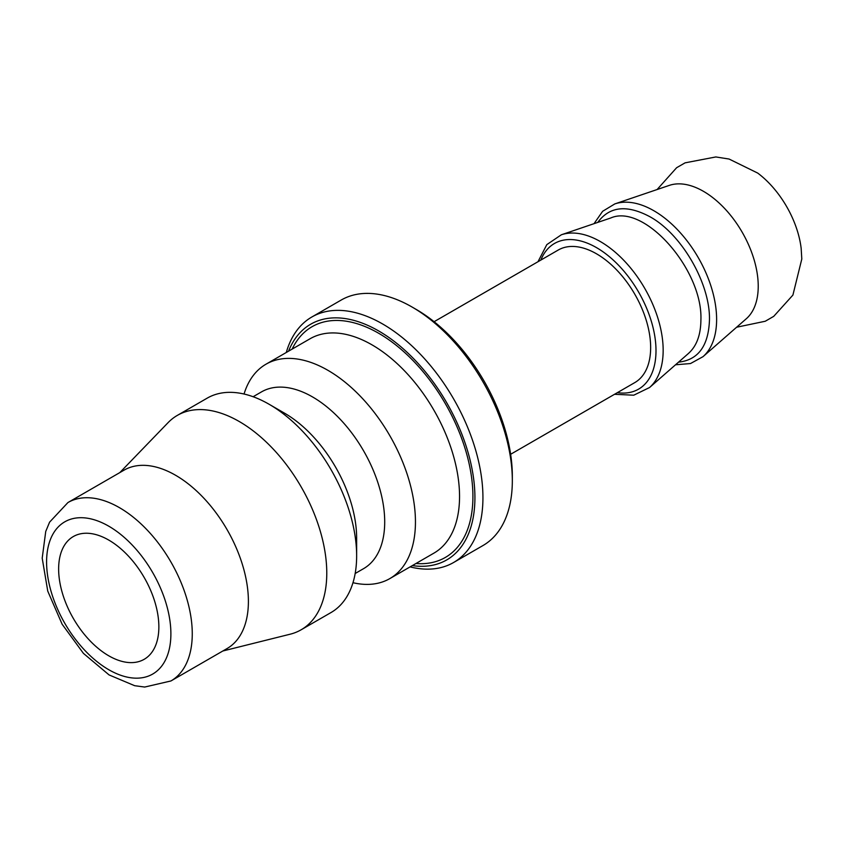 <?xml version="1.0" encoding="UTF-8"?>
<svg xmlns="http://www.w3.org/2000/svg" width="844" height="844" viewBox="0 0 844 844"><rect width="100%" height="100%" fill="white"/><g stroke="black" fill="none" stroke-linecap="round" stroke-linejoin="round"><path stroke-width="1.27" d="M288.553 351.178A136.074 78.566 60 0 1 395.794 342.601A136.074 78.566 60 0 1 474.919 497.622A136.074 78.566 60 0 1 412.336 565.596M352.982 582.708A123.794 71.476 -120 0 0 389.812 578.604A123.794 71.476 -120 0 0 415.448 521.93A123.794 71.476 -120 0 0 361.411 397.355A123.794 71.476 -120 0 0 266.018 364.186A123.794 71.476 -120 0 0 244.043 394.032M170.931 680.96L227.068 648.551A103 59.47 -120 0 0 248.4 601.403A103 59.47 -120 0 0 203.436 497.749A103 59.47 -120 0 0 124.057 470.15L67.931 502.549L49.585 522.162L45.734 531.456L42.2 558.19L47.76 591.138L62.129 624.222L83.419 653.372L109.076 674.926L134.65 685.697L144.714 687.048L170.931 680.96A103 59.47 -120 0 0 192.263 633.802A103 59.47 -120 0 0 147.31 530.148A103 59.47 -120 0 0 67.931 502.549M158.862 626.86A70.875 40.923 -120 0 0 127.919 555.542A70.875 40.923 -120 0 0 73.312 536.552A70.875 40.923 -120 0 0 73.312 618.388A70.875 40.923 -120 0 0 144.176 659.312A70.875 40.923 -120 0 0 158.862 626.86M410.078 566.894A141.75 81.836 -120 0 0 453.576 562.515A141.75 81.836 -120 0 0 482.937 497.622A141.75 81.836 -120 0 0 421.061 354.976A141.75 81.836 -120 0 0 311.826 317.006A141.75 81.836 -120 0 0 286.285 352.486M311.826 317.006L341.229 300.031A141.75 81.836 60 0 1 412.104 307.047A141.75 81.836 60 0 1 512.329 480.647A141.75 81.836 60 0 1 482.979 545.54L453.576 562.515M512.329 480.647L512.329 476.027A136.074 78.566 -120 0 0 416.113 309.368L412.104 307.047M510.641 454.283L634.793 382.596A76.54 44.194 -120 0 0 650.65 347.559A76.54 44.194 -120 0 0 617.238 270.534A76.54 44.194 -120 0 0 558.253 250.024L434.101 321.701M678.513 362.16C698.252 359.987 708.559 345.871 709.466 319.792L709.466 319.739C710.226 283.51 681.678 234.094 649.901 216.729C626.892 204.459 609.516 206.347 597.752 222.405M675.506 364.787L690.508 363.542L702.999 356.674L746.339 318.716A77.49 44.743 -120 0 0 758.229 286.221A77.49 44.743 -120 0 0 727.254 211.359A77.49 44.743 -120 0 0 669.355 185.374L614.801 203.921L602.616 211.306L594.028 223.671M736.612 327.229L765.255 321.248L773.726 316.352L792.906 295.083L801.8 259.024L801.167 248.4A72.827 42.042 -120 0 0 757.659 173.041M355.166 573.498L363.574 568.656A102.061 58.922 -120 0 0 384.706 521.93A102.061 58.922 -120 0 0 340.164 419.225A102.061 58.922 -120 0 0 261.513 391.88L253.116 396.733M222.827 650.998L290.199 634.192A123.794 71.476 -120 0 0 301.129 629.793L331.006 612.554A123.794 71.476 -120 0 0 356.643 555.879L356.643 538.134A102.061 58.922 -120 0 0 284.481 413.138L269.109 404.265A123.794 71.476 -120 0 0 207.213 398.136L177.345 415.385A123.794 71.476 -120 0 0 168.072 422.654L119.827 472.587M356.643 555.879A123.794 71.476 -120 0 0 269.109 404.265M301.129 629.793A123.794 71.476 -120 0 0 326.776 573.129A123.794 71.476 -120 0 0 272.739 448.544A123.794 71.476 -120 0 0 177.345 415.385M415.944 563.507A133.236 76.931 -120 0 0 472.914 496.472A133.236 76.931 -120 0 0 397.714 346.504A133.236 76.931 -120 0 0 292.161 349.099M266.018 364.186L310.117 338.729A123.794 71.476 60 0 1 405.51 371.887A123.794 71.476 60 0 1 459.547 496.472A123.794 71.476 60 0 1 433.911 553.136L389.812 578.604M170.889 633.802A87.881 50.735 60 0 1 77.669 642.136A87.881 50.735 60 0 1 77.669 517.847A87.881 50.735 60 0 1 170.889 633.802M688.82 353.14L649.542 387.533A88.768 51.252 -120 0 0 663.162 350.313A88.768 51.252 -120 0 0 627.683 264.552A88.768 51.252 -120 0 0 561.355 234.78L610.782 217.974C644.299 203.161 703.094 269.911 700.9 320.161L700.9 320.214C700.71 334.92 696.669 345.903 688.778 353.151M702.999 356.674A88.768 51.252 -120 0 0 716.619 319.454A88.768 51.252 -120 0 0 681.14 233.693A88.768 51.252 -120 0 0 614.801 203.921M617.375 392.66A84.105 48.562 -120 0 0 655.999 350.64A84.105 48.562 -120 0 0 607.121 254.856A84.105 48.562 -120 0 0 540.835 260.079M657.107 189.531L676.614 167.724L685.096 162.839L715.828 156.952L729.079 159.041L757.659 173.052M561.355 234.78L546.806 244.633L537.997 261.714M614.537 394.296L633.739 395.203L649.542 387.533"/></g></svg>
